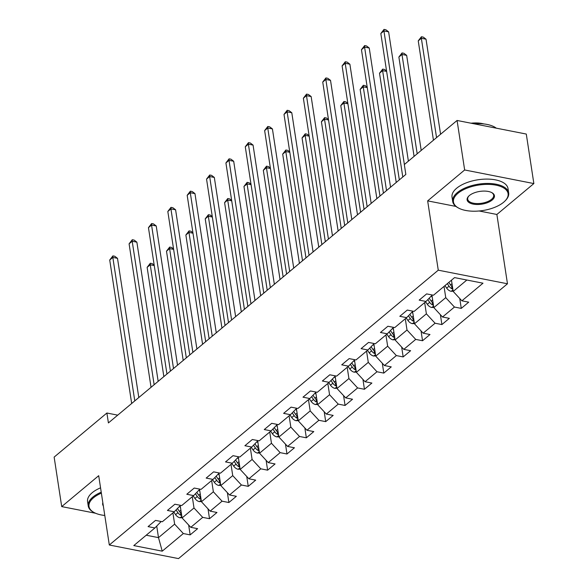 <?xml version="1.0" encoding="UTF-8"?>
<svg xmlns="http://www.w3.org/2000/svg" width="588" height="588" viewBox="0 0 588 588"><rect width="100%" height="100%" fill="white"/><g stroke="black" fill="none" stroke-linecap="round" stroke-linejoin="round"><path stroke-width="0.88" d="M479.132 210.982L496.875 214.473L533.86 183.566L526.289 134.057L457.074 120.466L404.324 164.537L405.838 174.438L108.412 422.926L106.891 413.019L54.14 457.096L61.711 506.599L95.594 513.258M496.875 214.473L507.473 283.776L178.517 558.6L109.309 545.002L438.266 270.179L507.473 283.776M162.229 551.169L183.331 533.544L190.159 534.882L197.605 528.663L190.777 527.318L202.698 517.366L209.519 518.704L216.972 512.486L210.144 511.141L222.058 501.189L228.886 502.527L236.339 496.301L229.511 494.964L241.425 485.004L248.254 486.35L255.699 480.124L248.871 478.786L260.793 468.827L267.621 470.172L275.066 463.947L268.238 462.609L280.153 452.65L286.981 453.995L294.434 447.769L287.606 446.432L299.52 436.472L306.348 437.81L313.794 431.592L306.965 430.247L318.887 420.295L325.715 421.633L333.161 415.415L326.333 414.07L338.247 404.118L345.075 405.455L352.528 399.237L345.7 397.892L357.614 387.94L364.442 389.278L371.888 383.06L365.06 381.715L376.981 371.756L383.81 373.101L391.255 366.875L384.427 365.538L396.349 355.578L403.17 356.923L410.622 350.698L403.794 349.36L415.709 339.401L422.537 340.746L429.982 334.521L423.162 333.183L435.076 323.224L441.904 324.569L449.35 318.343L442.521 317.005L454.443 307.046L461.271 308.384L468.717 302.166L461.889 300.821L482.991 283.195L454.561 277.609L433.459 295.235L426.631 293.897L419.178 300.123L426.006 301.46L414.092 311.419L407.264 310.074L399.818 316.3L406.646 317.638L394.724 327.597L387.896 326.252L380.451 332.477L387.279 333.815L375.364 343.774L368.536 342.429L361.083 348.655L367.912 349.992L355.997 359.952L349.169 358.614L341.724 364.832L348.544 366.177L336.63 376.129L329.802 374.791L322.356 381.009L329.184 382.354L317.263 392.306L310.442 390.969L302.989 397.187L309.817 398.532L297.903 408.484L291.075 407.146L283.622 413.364L290.45 414.709L278.536 424.668L271.707 423.323L264.262 429.549L271.09 430.886L259.168 440.846L252.34 439.501L244.895 445.726L251.723 447.064L239.808 457.023L232.98 455.678L225.527 461.903L232.356 463.241L220.441 473.2L213.613 471.855L206.167 478.081L212.996 479.418L201.074 489.378L194.246 488.04L186.8 494.258L193.628 495.603L181.714 505.555L174.886 504.217L167.433 510.435L174.261 511.78L162.347 521.732L155.519 520.395L148.073 526.613L154.901 527.958L133.792 545.59L162.229 551.169L158.495 537.63L174.636 524.151L172.916 512.905M432.276 295.007L426.006 301.46M444.028 286.407L445.748 297.653L433.826 307.612L431.952 295.345M454.443 307.046L445.748 297.653M442.521 317.005L433.826 307.612M412.916 311.192L406.646 317.638M424.661 302.585L426.381 313.83L414.466 323.79L412.585 311.522M435.076 323.224L426.381 313.83M423.162 333.183L414.466 323.79M393.548 327.369L387.279 333.815M405.294 318.762L407.014 330.015L395.099 339.967L393.225 327.7M415.709 339.401L407.014 330.015M403.794 349.36L395.099 339.967M374.181 343.546L367.912 349.992M385.926 334.947L387.654 346.192L375.732 356.144L373.858 343.877M396.349 355.578L387.654 346.192M384.427 365.538L375.732 356.144M354.821 359.724L348.544 366.177M366.567 351.124L368.286 362.37L356.372 372.322L354.49 360.062M376.981 371.756L368.286 362.37M365.06 381.715L356.372 372.322M335.454 375.901L329.184 382.354M347.199 367.302L348.919 378.547L337.005 388.506L335.131 376.239M357.614 387.94L348.919 378.547M345.7 397.892L337.005 388.506M316.087 392.078L309.817 398.532M327.832 383.479L329.559 394.724L317.638 404.684L315.763 392.416M338.247 404.118L329.559 394.724M326.333 414.07L317.638 404.684M296.719 408.256L290.45 414.709M308.472 399.656L310.192 410.902L298.27 420.861L296.396 408.594M318.887 420.295L310.192 410.902M306.965 430.247L298.27 420.861M277.36 424.433L271.09 430.886M289.105 415.834L290.825 427.079L278.91 437.038L277.029 424.771M299.52 436.472L290.825 427.079M287.606 446.432L278.91 437.038M251.723 447.064L257.992 440.61M269.738 432.011L271.458 443.256L259.543 453.216L257.669 440.949M280.153 452.65L271.458 443.256M268.238 462.609L259.543 453.216M238.625 456.795L232.356 463.241M250.378 448.188L252.098 459.441L240.176 469.393L238.302 457.126M260.793 468.827L252.098 459.441M248.871 478.786L240.176 469.393M219.265 472.972L212.996 479.418M231.011 464.373L232.73 475.618L220.816 485.57L218.934 473.303M241.425 485.004L232.73 475.618M229.511 494.964L220.816 485.57M199.898 489.15L193.628 495.603M211.643 480.55L213.363 491.796L201.449 501.748L199.575 489.488M222.058 501.189L213.363 491.796M210.144 511.141L201.449 501.748M180.531 505.327L174.261 511.78M192.283 496.728L194.003 507.973L182.082 517.932L180.207 505.665M202.698 517.366L194.003 507.973M190.777 527.318L182.082 517.932M161.171 521.505L154.901 527.958M156.731 526.076L158.495 537.63L146.206 535.22M183.331 533.544L174.636 524.151M533.86 183.566L464.652 169.969L457.074 120.466M464.652 169.969L427.66 200.876L438.266 270.179M109.309 545.002L98.703 475.699L61.711 506.599M117.718 415.15L106.891 413.019M451.474 280.189L453.194 291.435L466.85 280.02M461.889 300.821L453.194 291.435M190.159 534.882L188.645 525.018M209.519 518.704L208.012 508.84M228.886 502.527L227.38 492.663M248.254 486.35L246.739 476.486M267.621 470.172L266.107 460.308M286.981 453.995L285.474 444.131M306.348 437.81L304.841 427.946M325.715 421.633L324.201 411.769M345.075 405.455L343.568 395.592M364.442 389.278L362.936 379.414M383.81 373.101L382.296 363.237M403.17 356.923L401.663 347.06M422.537 340.746L421.03 330.882M441.904 324.569L440.39 314.698M461.271 308.384L459.757 298.52M427.66 200.876L455.928 206.425M138.805 397.532L117.504 258.338L112.83 257.419L134.784 400.891M109.721 260.006L112.903 255.898L112.83 257.419L109.721 260.006L131.675 403.486M112.903 255.898L114.778 256.265L117.504 258.338M180.501 507.598L179.605 506.283M182.045 517.675L179.987 517.8A6.005 4.204 -129.9 0 1 175.577 514.64L173.842 512.126M181.398 513.456A6.005 4.204 -129.9 0 1 179.421 511.42L177.429 508.524M176.055 509.936L177.936 512.67A6.005 4.204 50.1 0 0 180.906 515.308L181.714 515.492M166.955 374.012L150.241 264.769L147.132 267.356L163.854 376.607M154.254 265.555L150.241 264.769L150.315 263.248L152.189 263.615L154.188 265.137M147.132 267.356L150.315 263.248M101.371 493.141A27.636 12.907 171.3 0 0 93.492 497.793A27.636 12.907 171.3 0 0 94.146 512.56A27.636 12.907 171.3 0 0 104.789 515.463M94.146 512.56L93.507 512.221A28.32 13.223 -8.7 0 1 88.237 505.967A28.32 13.223 -8.7 0 1 92.845 497.088A28.32 13.223 -8.7 0 1 101.232 492.193M88.237 505.967L87.568 501.608A28.32 13.223 -8.7 0 1 92.176 492.729A28.32 13.223 -8.7 0 1 100.563 487.834M103.326 505.878A13.818 6.453 -8.7 0 1 102.841 502.725M457.956 193.312A27.636 12.907 171.3 0 0 458.603 208.079A27.636 12.907 171.3 0 0 503.593 202.272A27.636 12.907 171.3 0 0 505.004 200.978A27.636 12.907 171.3 0 0 494.751 184.933A27.636 12.907 171.3 0 0 457.956 193.312M458.603 208.079L457.971 207.733A28.32 13.223 -8.7 0 1 452.694 201.478A28.32 13.223 -8.7 0 1 457.302 192.607A28.32 13.223 -8.7 0 1 487.827 183.449A28.32 13.223 -8.7 0 1 508.671 192.915A28.32 13.223 -8.7 0 1 505.511 200.464L505.004 200.978M469.364 195.554A13.818 6.453 -8.7 0 1 491.862 192.651A13.818 6.453 -8.7 0 1 492.185 200.03A13.818 6.453 -8.7 0 1 473.788 204.22A13.818 6.453 -8.7 0 1 468.658 196.201A13.818 6.453 -8.7 0 1 469.364 195.554M468.923 195.936A13.142 6.137 171.3 0 0 467.695 199.185A13.142 6.137 171.3 0 0 477.368 203.58A13.142 6.137 171.3 0 0 491.531 199.332A13.142 6.137 171.3 0 0 493.67 195.209A13.142 6.137 171.3 0 0 491.531 192.482M452.694 201.478L452.025 197.127A28.32 13.223 -8.7 0 1 456.633 188.248A28.32 13.223 -8.7 0 1 487.158 179.09A28.32 13.223 -8.7 0 1 508.01 188.557L508.671 192.915M471.054 123.208A20.389 9.518 -8.7 0 1 483.836 123.943M474.09 123.803A28.32 13.223 -8.7 0 1 496.287 128.169M158.172 381.355L136.872 242.16L132.19 241.242L154.144 384.714M129.088 243.829L132.271 239.72L132.19 241.242L129.088 243.829L151.042 387.301M132.271 239.72L134.137 240.088L136.872 242.16M177.532 365.17L156.232 225.976L151.557 225.057L173.511 368.536M148.455 227.652L151.638 223.543L151.557 225.057L148.455 227.652L170.41 371.124M151.638 223.543L153.505 223.91L156.232 225.976M199.869 491.414L198.964 490.105M201.412 501.498L199.354 501.623A6.005 4.204 -129.9 0 1 194.937 498.462L193.209 495.949M200.765 497.279A6.005 4.204 -129.9 0 1 198.788 495.243L196.789 492.347M195.414 493.758L197.296 496.485A6.005 4.204 50.1 0 0 200.273 499.131L201.074 499.315M186.322 357.835L169.601 248.584L166.5 251.179L183.213 360.422M173.622 249.378L169.601 248.584L169.682 247.07L171.549 247.438L173.556 248.959M166.5 251.179L169.682 247.07M219.236 475.236L218.332 473.928M220.772 485.32L218.721 485.445A6.005 4.204 -129.9 0 1 214.304 482.278L212.577 479.771M220.132 481.102A6.005 4.204 -129.9 0 1 218.155 479.066L216.156 476.17M214.782 477.581L216.663 480.308A6.005 4.204 50.1 0 0 219.64 482.954L220.441 483.138M205.682 341.657L188.969 232.407L185.867 235.002L202.581 344.245M192.982 233.201L188.969 232.407L189.049 230.886L190.916 231.253L192.923 232.774M185.867 235.002L189.049 230.886M196.899 348.993L175.599 209.798L170.924 208.88L192.879 352.352M167.823 211.474L170.998 207.358L170.924 208.88L167.823 211.474L189.777 354.946M170.998 207.358L172.872 207.726L175.599 209.798M216.266 332.815L194.966 193.621L190.284 192.702L212.239 336.174M187.182 195.297L190.365 191.181L190.284 192.702L187.182 195.297L209.137 338.769M190.365 191.181L192.239 191.548L194.966 193.621M235.626 316.638L214.326 177.444L209.651 176.525L231.606 319.997M206.55 179.119L209.732 175.004L209.651 176.525L206.55 179.119L228.504 322.591M209.732 175.004L211.599 175.371L214.326 177.444M238.596 459.059L237.699 457.751M240.139 469.143L238.081 469.268A6.005 4.204 -129.9 0 1 233.671 466.1L231.944 463.594M239.492 464.924A6.005 4.204 -129.9 0 1 237.515 462.888L235.523 459.992M234.149 461.404L236.031 464.13A6.005 4.204 50.1 0 0 239 466.776L239.808 466.96M225.05 325.473L208.336 216.23L205.227 218.824L221.948 328.067M212.349 217.023L208.336 216.23L208.409 214.708L210.284 215.076L212.283 216.597M205.227 218.824L208.409 214.708M257.963 442.882L257.059 441.573M259.506 452.966L257.448 453.091A6.005 4.204 -129.9 0 1 253.038 449.923L251.304 447.417M258.86 448.74A6.005 4.204 -129.9 0 1 256.882 446.711L254.883 443.808M253.516 445.226L255.39 447.953A6.005 4.204 50.1 0 0 258.367 450.599L259.168 450.775M244.417 309.295L227.696 200.052L224.594 202.647L241.315 311.89M231.716 200.839L227.696 200.052L227.776 198.531L229.643 198.898L231.65 200.42M224.594 202.647L227.776 198.531M277.33 426.704L276.426 425.396M278.874 436.788L276.816 436.906A6.005 4.204 -129.9 0 1 272.398 433.746L270.671 431.232M278.227 432.562A6.005 4.204 -129.9 0 1 276.25 430.534L274.251 427.63M272.876 429.049L274.758 431.776A6.005 4.204 50.1 0 0 277.734 434.422L278.536 434.598M263.777 293.118L247.063 183.875L243.961 186.469L260.675 295.713M251.076 184.661L247.063 183.875L247.144 182.353L249.011 182.721L251.017 184.242M243.961 186.469L247.144 182.353M296.69 410.527L295.793 409.219M298.234 420.604L296.176 420.729A6.005 4.204 -129.9 0 1 291.766 417.568L290.038 415.055M297.587 416.385A6.005 4.204 -129.9 0 1 295.61 414.349L293.618 411.453M292.243 412.864L294.125 415.598A6.005 4.204 50.1 0 0 297.094 418.244L297.903 418.421M283.144 276.941L266.43 167.698L263.328 170.292L280.042 279.535M270.443 168.484L266.43 167.698L266.504 166.176L268.378 166.544L270.377 168.065M263.328 170.292L266.504 166.176M316.057 394.35L315.153 393.041M317.601 404.426L315.543 404.551A6.005 4.204 -129.9 0 1 311.133 401.391L309.398 398.877M316.954 400.207A6.005 4.204 -129.9 0 1 314.977 398.172L312.985 395.276M311.611 396.687L313.492 399.421A6.005 4.204 50.1 0 0 316.462 402.06L317.263 402.243M302.511 260.763L285.79 151.52L282.688 154.107L299.41 263.358M289.81 152.307L285.79 151.52L285.871 149.999L287.745 150.366L289.744 151.888M282.688 154.107L285.871 149.999M335.425 378.165L334.521 376.857M336.968 388.249L334.91 388.374A6.005 4.204 -129.9 0 1 330.493 385.214L328.765 382.7M336.321 384.03A6.005 4.204 -129.9 0 1 334.344 381.994L332.345 379.098M330.971 380.51L332.852 383.244A6.005 4.204 50.1 0 0 335.829 385.882L336.63 386.066M321.879 244.586L305.157 135.343L302.056 137.93L318.769 247.18M309.17 136.129L305.157 135.343L305.238 133.821L307.105 134.189L309.112 135.71M302.056 137.93L305.238 133.821M354.784 361.988L353.888 360.679M356.328 372.072L354.27 372.197A6.005 4.204 -129.9 0 1 349.86 369.029L348.133 366.522M355.681 367.853A6.005 4.204 -129.9 0 1 353.711 365.817L351.712 362.921M350.338 364.332L352.219 367.059A6.005 4.204 50.1 0 0 355.189 369.705L355.997 369.889M341.238 228.409L324.525 119.158L321.423 121.753L338.137 230.996M328.538 119.952L324.525 119.158L324.598 117.644L326.472 118.012L328.471 119.526M321.423 121.753L324.598 117.644M374.152 345.81L373.248 344.502M375.695 355.894L373.637 356.019A6.005 4.204 -129.9 0 1 369.227 352.851L367.493 350.345M375.048 351.675A6.005 4.204 -129.9 0 1 373.071 349.639L371.079 346.744M369.705 348.155L371.587 350.882A6.005 4.204 50.1 0 0 374.556 353.528L375.364 353.711M360.606 212.231L343.892 102.981L340.783 105.575L357.504 214.818M347.905 103.775L343.892 102.981L343.965 101.459L345.84 101.827L347.839 103.348M340.783 105.575L343.965 101.459M393.519 329.633L392.615 328.325M395.062 339.717L393.005 339.842A6.005 4.204 -129.9 0 1 388.587 336.674L386.86 334.168M394.416 335.498A6.005 4.204 -129.9 0 1 392.439 333.462L390.439 330.559M389.065 331.977L390.946 334.704A6.005 4.204 50.1 0 0 393.923 337.35L394.724 337.527M379.973 196.047L363.252 86.803L360.15 89.398L376.864 198.641M367.272 87.597L363.252 86.803L363.333 85.282L365.199 85.65L367.206 87.171M360.15 89.398L363.333 85.282M412.886 313.455L411.982 312.147M414.422 323.54L412.372 323.665A6.005 4.204 -129.9 0 1 407.954 320.497L406.227 317.99M413.783 319.313A6.005 4.204 -129.9 0 1 411.806 317.285L409.807 314.382M408.432 315.8L410.314 318.527A6.005 4.204 50.1 0 0 413.29 321.173L414.092 321.349M399.333 179.869L382.619 70.626L379.517 73.221L396.231 182.464M386.632 71.413L382.619 70.626L382.7 69.105L384.567 69.472L386.566 70.994M379.517 73.221L382.7 69.105M432.246 297.278L431.349 295.97M433.79 307.362L431.732 307.48A6.005 4.204 -129.9 0 1 427.322 304.319L425.594 301.806M421.206 150.432L406.661 55.368L401.986 54.449L398.877 57.043L414.084 156.386M433.143 303.136A6.005 4.204 -129.9 0 1 431.166 301.107L429.174 298.204M427.799 299.615L429.681 302.35A6.005 4.204 50.1 0 0 432.65 304.996L433.459 305.172M417.186 153.791L401.986 54.449L402.06 52.927L403.934 53.295L406.661 55.368M398.877 57.043L402.06 52.927M451.613 281.101L451.165 280.447M453.157 291.178L451.099 291.303A6.005 4.204 -129.9 0 1 446.682 288.142L444.954 285.628M440.574 134.255L426.028 39.19L421.346 38.271L418.244 40.866L433.444 140.209M452.51 286.959A6.005 4.204 -129.9 0 1 450.533 284.923L448.806 282.416M447.314 283.659L449.041 286.172A6.005 4.204 50.1 0 0 452.018 288.818L452.819 288.995M436.553 137.614L421.346 38.271L421.427 36.75L423.294 37.117L426.028 39.19M418.244 40.866L421.427 36.75M254.994 300.461L233.693 161.266L229.019 160.348L250.973 303.82M225.917 162.942L229.092 158.826L229.019 160.348L225.917 162.942L247.871 306.414M229.092 158.826L230.966 159.194L233.693 161.266M274.361 284.283L253.06 145.089L248.386 144.17L270.34 287.642M245.277 146.765L248.459 142.649L248.386 144.17L245.277 146.765L267.231 290.237M248.459 142.649L250.334 143.016L253.06 145.089M293.721 268.106L272.42 128.912L267.746 127.993L289.7 271.465M264.644 130.58L267.827 126.471L267.746 127.993L264.644 130.58L286.599 274.059M267.827 126.471L269.694 126.839L272.42 128.912M313.088 251.929L291.788 112.734L287.113 111.816L309.067 255.288M284.011 114.403L287.194 110.294L287.113 111.816L284.011 114.403L305.966 257.875M287.194 110.294L289.061 110.662L291.788 112.734M332.455 235.744L311.155 96.55L306.48 95.631L328.435 239.11M303.371 98.225L306.554 94.117L306.48 95.631L303.371 98.225L325.326 241.697M306.554 94.117L308.428 94.484L311.155 96.55M351.815 219.567L330.522 80.372L325.84 79.453L347.795 222.925M322.738 82.048L325.921 77.932L325.84 79.453L322.738 82.048L344.693 225.52M325.921 77.932L327.788 78.3L330.522 80.372M371.182 203.389L349.882 64.195L345.207 63.276L367.162 206.748M342.106 65.871L345.288 61.755L345.207 63.276L342.106 65.871L364.06 209.343M345.288 61.755L347.155 62.122L349.882 64.195M390.55 187.212L369.249 48.018L364.575 47.099L386.529 190.571M361.466 49.693L364.648 45.577L364.575 47.099L361.466 49.693L383.42 193.165M364.648 45.577L366.522 45.945L369.249 48.018M408.395 161.134L388.617 31.84L383.935 30.921L404.375 164.493M380.833 33.516L384.015 29.4L383.935 30.921L380.833 33.516L402.787 176.988M384.015 29.4L385.882 29.767L388.617 31.84M180.112 517.793L181.839 516.352M179.421 511.42L180.898 510.186M175.577 514.64L177.936 512.67M180.509 512.707L180.906 515.308M199.479 501.615L201.206 500.175M198.788 495.243L200.265 494.008M194.937 498.462L197.296 496.485M199.876 496.529L200.273 499.131M218.846 485.438L220.574 483.99M218.155 479.066L219.633 477.831M214.304 482.278L216.663 480.308M219.236 480.352L219.64 482.954M238.206 469.261L239.941 467.813M237.515 462.888L238.993 461.654M233.671 466.1L236.031 464.13M238.603 464.167L239 466.776M257.573 453.083L259.301 451.635M256.882 446.711L258.36 445.476M253.038 449.923L255.39 447.953M257.97 447.99L258.367 450.599M276.941 436.906L278.668 435.458M276.25 430.534L277.727 429.299M272.398 433.746L274.758 431.776M277.33 431.812L277.734 434.422M296.301 420.721L298.035 419.281M295.61 414.349L297.087 413.121M291.766 417.568L294.125 415.598M296.697 415.635L297.094 418.244M315.668 404.544L317.395 403.103M314.977 398.172L316.454 396.944M311.133 401.391L313.492 399.421M316.065 399.458L316.462 402.06M335.035 388.367L336.762 386.926M334.344 381.994L335.821 380.759M330.493 385.214L332.852 383.244M335.425 383.28L335.829 385.882M354.395 372.189L356.13 370.749M353.711 365.817L355.181 364.582M349.86 369.029L352.219 367.059M354.792 367.103L355.189 369.705M373.762 356.012L375.489 354.564M373.071 349.639L374.549 348.405M369.227 352.851L371.587 350.882M374.159 350.926L374.556 353.528M393.129 339.835L394.857 338.387M392.439 333.462L393.916 332.227M388.587 336.674L390.946 334.704M393.526 334.741L393.923 337.35M412.497 323.657L414.224 322.209M411.806 317.285L413.283 316.05M407.954 320.497L410.314 318.527M412.886 318.564L413.29 321.173M431.857 307.48L433.584 306.032M431.166 301.107L432.643 299.873M427.322 304.319L429.681 302.35M432.254 302.386L432.65 304.996M451.224 291.295L452.951 289.855M450.533 284.923L452.01 283.695M446.682 288.142L449.041 286.172M451.621 286.209L452.018 288.818"/></g></svg>
